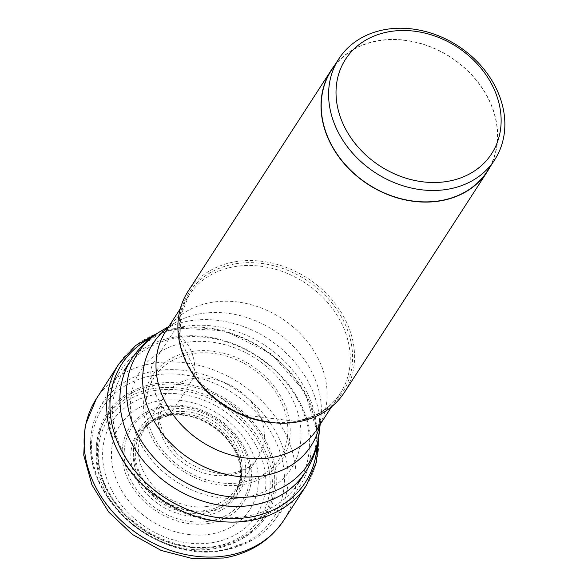 <?xml version="1.0" encoding="UTF-8"?>
<svg xmlns="http://www.w3.org/2000/svg" width="588" height="588" viewBox="0 0 588 588"><rect width="100%" height="100%" fill="white"/><g stroke="black" fill="none" stroke-linecap="round" stroke-linejoin="round"><path stroke-width="0.44" stroke-dasharray="2.94 2.21" d="M166.977 414.981A58.469 47.665 32.9 0 0 134.284 473.987A58.469 47.665 32.9 0 0 205.638 515.691A58.469 47.665 32.9 0 0 238.331 456.685A58.469 47.665 32.9 0 0 166.977 414.981A293.147 126.596 -99.4 0 0 159.319 400.825A77.41 63.1 -147.1 0 1 253.788 456.045A77.41 63.1 -147.1 0 1 210.504 534.161A77.41 63.1 -147.1 0 1 116.034 478.948A77.41 63.1 -147.1 0 1 159.319 400.825A38.264 16.523 80.6 0 1 155.798 394.467A86.01 70.112 -147.1 0 1 260.763 455.818A86.01 70.112 -147.1 0 1 212.665 542.614A86.01 70.112 -147.1 0 1 107.7 481.263A86.01 70.112 -147.1 0 1 155.798 394.467L154.247 390.594A90.581 73.831 32.9 0 0 103.606 481.998A90.581 73.831 32.9 0 0 214.135 546.605A90.581 73.831 32.9 0 0 264.784 455.2A90.581 73.831 32.9 0 0 154.247 390.594L153.475 388.572A18.765 8.1 80.6 0 1 153.174 363.288L175.805 328.332A2.786 1.205 80.6 0 1 177.502 329.126A45.254 19.544 -99.4 0 0 185.999 342.488A23.792 10.275 80.6 0 1 191.335 351.58L192.158 353.711A18.779 8.107 80.6 0 1 192.754 378.599A774.602 334.506 80.6 0 1 169.881 414.084A21.256 9.18 80.6 0 1 168.256 415.657A2.911 1.257 80.6 0 1 166.977 414.981M331.404 70.31A92.845 75.683 -147.1 0 1 378.657 40.807A92.845 75.683 -147.1 0 1 475.574 79.409A92.845 75.683 -147.1 0 1 487.29 171.218M490.179 166.757A93.073 75.867 32.9 0 0 473.656 76.881A93.073 75.867 32.9 0 0 378.584 40.609A93.073 75.867 32.9 0 0 334.293 65.849M188.094 291.288A93.073 75.867 -147.1 0 1 235.457 261.711A93.073 75.867 -147.1 0 1 332.617 300.409A93.073 75.867 -147.1 0 1 344.362 392.446M176.709 337.894A103.701 84.532 -147.1 0 1 284.959 381.009A103.701 84.532 -147.1 0 1 298.043 483.556A103.701 84.532 -147.1 0 1 245.269 516.507A103.701 84.532 -147.1 0 1 137.026 473.391A103.701 84.532 -147.1 0 1 123.936 370.852A103.701 84.532 -147.1 0 1 176.709 337.894M174.651 337.056A106.634 86.921 32.9 0 0 117.865 375.151A106.634 86.921 32.9 0 0 135.754 478.625A106.634 86.921 32.9 0 0 245.152 520.718A106.634 86.921 -147.1 0 0 296.609 490.855A106.634 86.921 -147.1 0 0 287.811 383.67A106.634 86.921 -147.1 0 0 174.651 337.056M155.034 370.932A104.025 84.797 -147.1 0 1 265.431 416.414A104.025 84.797 -147.1 0 1 274.015 520.975A104.025 84.797 -147.1 0 1 251.965 540.276A104.025 84.797 -147.1 0 1 223.815 550.103A104.025 84.797 -147.1 0 1 91.052 436.112A104.025 84.797 -147.1 0 1 99.637 408.101A104.025 84.797 -147.1 0 1 155.034 370.932M216.957 546.201A93.455 76.183 32.9 0 0 269.216 451.893A93.455 76.183 32.9 0 0 155.166 385.228A93.455 76.183 32.9 0 0 102.907 479.536A93.455 76.183 32.9 0 0 216.957 546.201M96.336 398.789A111.691 91.044 -147.1 0 1 153.174 363.288A111.691 91.044 -147.1 0 1 269.767 409.733A111.691 91.044 -147.1 0 1 283.857 520.167M306.488 485.21A111.691 91.044 32.9 0 0 292.39 374.769A111.691 91.044 32.9 0 0 175.805 328.332A111.691 91.044 32.9 0 0 118.967 363.825M317.152 444.866A109.199 89.016 -147.1 0 0 177.502 329.126A109.199 89.016 32.9 0 0 151.403 337.586M185.999 342.488A89.891 73.272 32.9 0 0 135.74 433.194A89.891 73.272 32.9 0 0 245.431 497.316A89.891 73.272 -147.1 0 0 295.698 406.602A89.891 73.272 -147.1 0 0 185.999 342.488M242.418 484.644A77.256 62.975 -147.1 0 1 148.139 429.541A77.256 62.975 -147.1 0 1 191.335 351.58A77.256 62.975 -147.1 0 1 285.614 406.683A77.256 62.975 -147.1 0 1 242.418 484.644M192.158 353.711A74.779 60.954 32.9 0 0 150.344 429.166A74.779 60.954 32.9 0 0 241.594 482.505A74.779 60.954 32.9 0 0 283.409 407.043A74.779 60.954 32.9 0 0 192.158 353.711M192.754 378.599A55.97 45.621 32.9 0 0 162.685 399.068A55.97 45.621 32.9 0 0 172.556 453.15A55.97 45.621 32.9 0 0 229.754 474.994A55.97 45.621 -147.1 0 0 256.434 459.757C251.208 466.629 243.263 471.061 232.591 473.068L217.207 473.347L200.001 468.842L187.66 462.337L177.069 453.863L164.449 437.009L159.201 420.78L162.685 399.068L143.134 429.446A55.86 45.533 32.9 0 0 147.397 485.71A55.86 45.533 32.9 0 0 206.807 510.296A55.86 45.533 -147.1 0 0 236.729 490.032L256.434 459.757A55.97 45.621 -147.1 0 0 252.348 403.324A55.97 45.621 -147.1 0 0 192.754 378.599M169.881 414.084A55.86 45.533 32.9 0 0 143.134 429.446L152.101 421.5A56.536 46.084 32.9 0 0 140.686 481.08A56.536 46.084 32.9 0 0 205.638 513.03A56.536 46.084 -147.1 0 0 240.301 478.595L236.729 490.032A55.86 45.533 -147.1 0 0 227.041 435.973A55.86 45.533 -147.1 0 0 169.881 414.084M168.256 415.657A56.536 46.084 32.9 0 0 152.101 421.5L168.036 415.745C203.279 408.131 246.203 445.777 240.301 478.595A56.536 46.084 -147.1 0 0 168.256 415.657M214.914 548.626A92.926 75.749 -147.1 0 1 101.511 482.344A92.926 75.749 -147.1 0 1 153.475 388.572A92.926 75.749 -147.1 0 1 266.879 454.855A92.926 75.749 -147.1 0 1 214.914 548.626M235.56 263.799A91.515 74.595 -147.1 0 1 347.177 329.126A91.515 74.595 -147.1 0 1 295.992 421.442A91.515 74.595 -147.1 0 1 295.911 421.449A91.515 74.595 -147.1 0 1 184.294 356.122A91.515 74.595 -147.1 0 1 235.487 263.814A91.515 74.595 -147.1 0 1 235.56 263.799M272.082 422.618A90.14 73.478 32.9 0 0 294.419 421.883A90.14 73.478 32.9 0 0 294.492 421.868A90.14 73.478 32.9 0 0 340.364 393.225A90.14 73.478 32.9 0 0 329.015 304.121A90.14 73.478 32.9 0 0 234.972 266.592A90.14 73.478 32.9 0 0 234.891 266.607A90.14 73.478 32.9 0 0 189.02 295.257A90.14 73.478 32.9 0 0 190.159 369.587M168.837 326.436L174.526 323.077L165.882 331.007A90.14 73.478 -147.1 0 1 211.754 302.357A90.14 73.478 -147.1 0 1 211.827 302.342A90.14 73.478 -147.1 0 1 305.878 339.871A90.14 73.478 -147.1 0 1 317.226 428.975L320.916 417.84A94.139 76.734 32.9 0 0 200.956 313.661A94.139 76.734 32.9 0 0 200.876 313.676A94.139 76.734 32.9 0 0 174.526 323.077A94.139 76.734 32.9 0 0 168.344 327.193M319.688 425.161A94.139 76.734 32.9 0 0 320.916 417.84L320.181 424.404M161.024 331.051A101.702 82.901 -147.1 0 1 189.49 320.886A101.702 82.901 -147.1 0 1 319.174 433.422M305.392 472.208A103.701 84.532 32.9 0 0 292.302 369.668A103.701 84.532 32.9 0 0 184.051 326.546A103.701 84.532 32.9 0 0 131.278 359.503M154.409 375.203A101.621 82.835 32.9 0 0 97.586 477.75A101.621 82.835 32.9 0 0 221.595 550.228A101.621 82.835 -147.1 0 0 278.418 447.681A101.621 82.835 -147.1 0 0 154.409 375.203M217.626 547.009A94.8 77.271 32.9 0 0 270.634 451.341A94.8 77.271 32.9 0 0 154.945 383.729A94.8 77.271 32.9 0 0 101.937 479.389A94.8 77.271 32.9 0 0 217.626 547.009M209.299 523.379A68.208 55.595 -147.1 0 1 126.082 474.766A68.208 55.595 -147.1 0 1 164.14 405.918A68.208 55.595 -147.1 0 1 164.206 405.904A68.208 55.595 -147.1 0 1 247.423 454.524A68.208 55.595 -147.1 0 1 209.365 523.371A68.208 55.595 -147.1 0 1 209.299 523.379M208.968 521.218A66.253 54.008 32.9 0 0 209.034 521.211A66.253 54.008 32.9 0 0 246.004 454.333A66.253 54.008 32.9 0 0 165.162 407.109A66.253 54.008 32.9 0 0 165.096 407.116A66.253 54.008 32.9 0 0 128.133 473.994A66.253 54.008 32.9 0 0 208.968 521.218M209.181 511.068A59.094 48.165 -147.1 0 1 209.071 511.082A59.094 48.165 -147.1 0 1 137.048 468.871A59.094 48.165 -147.1 0 1 170.108 409.292A59.094 48.165 -147.1 0 1 170.219 409.277A59.094 48.165 -147.1 0 1 242.241 451.488A59.094 48.165 -147.1 0 1 209.181 511.068M208.35 506.29A54.677 44.57 32.9 0 0 238.919 451.121A54.677 44.57 32.9 0 0 172.196 412.122A54.677 44.57 32.9 0 0 141.627 467.291A54.677 44.57 32.9 0 0 208.35 506.29M318.725 436.847L304.768 391.762L271.134 353.755L225.035 330.86L176.268 327.986L158.084 332.859M331.639 406.712L340.364 393.225C330.331 408.322 315.3 417.671 295.272 421.28L244.446 415.121L200.78 383.626L179.979 338.181L180.766 315.381L189.02 295.257L180.288 308.744M274.015 520.975L296.609 490.855M99.637 408.101L117.865 375.151M251.965 540.276L222.984 550.419C158.363 563.679 82.438 498.727 91.052 436.112"/><path stroke-width="0.88" d="M389.822 31.598A86.98 70.905 32.9 0 0 341.187 119.371A86.98 70.905 32.9 0 0 447.336 181.413A86.98 70.905 32.9 0 0 495.971 93.639A86.98 70.905 32.9 0 0 389.822 31.598M447.424 189.314A92.845 75.683 32.9 0 0 494.677 159.811A92.845 75.683 32.9 0 0 482.954 68.002A92.845 75.683 32.9 0 0 386.037 29.4A92.845 75.683 32.9 0 0 338.791 58.903A92.845 75.683 32.9 0 0 350.507 150.712A92.845 75.683 32.9 0 0 447.424 189.314M494.677 159.811L487.29 171.218A92.845 75.683 -147.1 0 1 440.045 200.721A92.845 75.683 -147.1 0 1 343.127 162.119A92.845 75.683 -147.1 0 1 331.404 70.31L338.791 58.903M334.293 65.849A93.073 75.867 32.9 0 0 331.213 70.185A93.073 75.867 32.9 0 0 342.966 162.222A93.073 75.867 32.9 0 0 440.118 200.92A93.073 75.867 32.9 0 0 487.481 171.336A93.073 75.867 32.9 0 0 490.179 166.757M487.481 171.336L344.362 392.446A93.073 75.867 -147.1 0 1 296.999 422.022A93.073 75.867 -147.1 0 1 199.839 383.325A93.073 75.867 -147.1 0 1 188.094 291.288L331.213 70.185M227.019 555.66A111.691 91.044 -147.1 0 1 110.434 509.223A111.691 91.044 -147.1 0 1 96.336 398.789L118.967 363.825A111.691 91.044 32.9 0 0 133.064 474.266A111.691 91.044 32.9 0 0 249.65 520.703A111.691 91.044 32.9 0 0 306.488 485.21L283.857 520.167A111.691 91.044 -147.1 0 1 227.019 555.66M151.403 337.586A109.199 89.016 32.9 0 0 122.62 452.642A109.199 89.016 32.9 0 0 249.702 517.212A109.199 89.016 -147.1 0 0 317.152 444.866M190.159 369.587A90.14 73.478 32.9 0 0 272.082 422.618M331.639 406.712L317.226 428.975A90.14 73.478 -147.1 0 1 271.355 457.618A90.14 73.478 -147.1 0 1 271.281 457.633A90.14 73.478 -147.1 0 1 177.231 420.111A90.14 73.478 -147.1 0 1 165.882 331.007L180.288 308.744M168.344 327.193A94.139 76.734 32.9 0 0 156.959 425.888A94.139 76.734 32.9 0 0 263.042 475.832A94.139 76.734 32.9 0 0 263.123 475.817A94.139 76.734 32.9 0 0 319.688 425.161M320.181 424.404L319.174 433.422A101.702 82.901 -147.1 0 1 256.736 496.059A101.702 82.901 -147.1 0 1 139.687 438.244A101.702 82.901 -147.1 0 1 161.024 331.051L161.024 331.051C148.874 338.247 138.966 347.728 131.278 359.503A103.701 84.532 32.9 0 0 144.369 462.043A103.701 84.532 32.9 0 0 252.619 505.158A103.701 84.532 32.9 0 0 305.392 472.208L298.043 483.556M158.084 332.859L135.725 345.443L118.967 363.825M283.857 520.167C269.907 540.828 249.915 553.44 223.896 558.012L192.592 558.6L161.244 550.486L132.454 534.485L108.648 511.972L91.897 484.791L83.746 455.149L85.179 425.543L96.336 398.789M318.725 436.847L316.395 462.389L306.488 485.21M168.837 326.436L161.024 331.051M319.174 433.422C317.579 447.446 312.985 460.375 305.392 472.208M131.278 359.503L123.936 370.852"/></g></svg>

